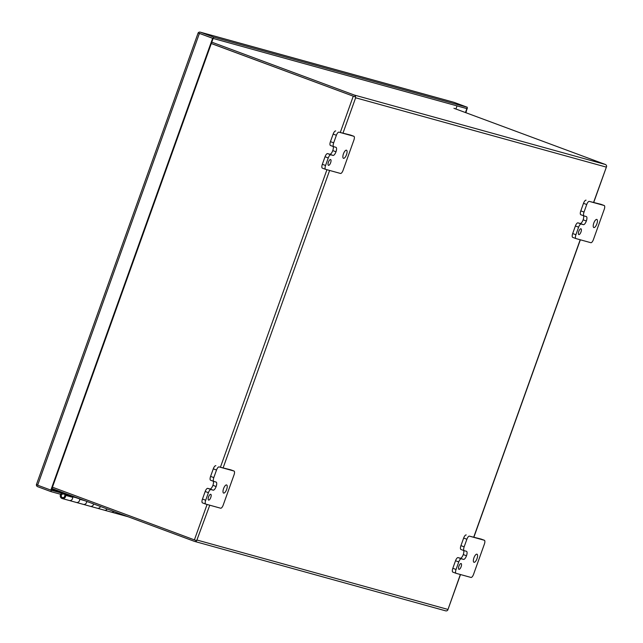 <?xml version="1.0" encoding="UTF-8"?>
<svg xmlns="http://www.w3.org/2000/svg" width="643" height="643" viewBox="0 0 643 643"><rect width="100%" height="100%" fill="white"/><g stroke="black" fill="none" stroke-linecap="round" stroke-linejoin="round"><path stroke-width="0.96" d="M203.606 34.907L199.29 33.307M210.719 494.29A3.086 1.133 110.4 0 0 208.597 496.846A3.086 1.133 110.4 0 0 208.597 500.093A3.086 1.133 110.4 0 0 208.637 500.101A3.086 1.133 110.4 0 0 210.751 497.545A3.086 1.133 110.4 0 0 210.751 494.298A3.086 1.133 110.4 0 0 210.719 494.29M226.569 484.943A4.324 1.583 110.4 0 0 223.603 488.519A4.324 1.583 110.4 0 0 223.611 493.06A4.324 1.583 110.4 0 0 223.66 493.077A4.324 1.583 110.4 0 0 226.625 489.5A4.324 1.583 110.4 0 0 226.617 484.959A4.324 1.583 110.4 0 0 226.569 484.943M213.87 481.446A3.705 1.358 -69.6 0 1 213.83 481.43A3.705 1.358 -69.6 0 1 213.806 477.596L216.514 470.025A3.705 1.358 -69.6 0 1 219.078 466.906L233.964 471.022A3.705 1.358 -69.6 0 1 234.004 471.03A3.705 1.358 -69.6 0 1 234.028 474.872L223.201 505.093A3.705 1.358 -69.6 0 1 220.645 508.211L205.76 504.096A3.705 1.358 -69.6 0 1 205.72 504.088A3.705 1.358 -69.6 0 1 205.696 500.246L208.404 492.691A3.705 1.358 -69.6 0 1 210.968 489.564L213.154 490.167A4.308 1.575 110.4 0 0 216.128 486.534L216.136 486.526A4.308 1.575 110.4 0 0 216.104 482.065A4.308 1.575 110.4 0 0 216.064 482.049L213.87 481.446M213.806 477.596L210.582 476.399L213.291 468.827L216.514 470.025M210.582 476.399A3.705 1.358 110.4 0 0 210.607 480.233A3.705 1.358 110.4 0 0 210.647 480.249L213.789 481.414M213.154 490.167L209.931 488.969A4.308 1.575 110.4 0 0 212.905 485.344A4.308 1.575 110.4 0 0 213.259 481.221M209.931 488.969L207.745 488.367A3.705 1.358 110.4 0 0 205.181 491.493L208.404 492.691M205.696 500.246L202.473 499.048L205.181 491.493M202.473 499.048A3.705 1.358 110.4 0 0 202.497 502.89A3.705 1.358 110.4 0 0 202.537 502.898L205.68 504.064M234.004 471.03L230.781 469.832A3.705 1.358 110.4 0 0 230.781 469.832A3.705 1.358 110.4 0 0 230.741 469.824L233.964 471.022M219.078 466.906L230.741 469.824M215.855 465.709A3.705 1.358 110.4 0 0 213.291 468.827M216.136 486.526L212.913 485.328L216.128 486.534M461.071 563.525A3.086 1.133 110.4 0 0 458.949 566.081A3.086 1.133 110.4 0 0 458.957 569.328A3.086 1.133 110.4 0 0 458.989 569.336A3.086 1.133 110.4 0 0 461.103 566.78A3.086 1.133 110.4 0 0 461.103 563.541A3.086 1.133 110.4 0 0 461.071 563.525M476.921 554.178A4.324 1.583 110.4 0 0 473.955 557.762A4.324 1.583 110.4 0 0 473.963 562.295A4.324 1.583 110.4 0 0 474.012 562.312A4.324 1.583 110.4 0 0 476.977 558.735A4.324 1.583 110.4 0 0 476.969 554.194A4.324 1.583 110.4 0 0 476.921 554.178M464.222 550.681A3.705 1.358 -69.6 0 1 464.182 550.665A3.705 1.358 -69.6 0 1 464.158 546.831L466.874 539.26A3.705 1.358 -69.6 0 1 469.43 536.141L484.316 540.257A3.705 1.358 -69.6 0 1 484.356 540.265A3.705 1.358 -69.6 0 1 484.38 544.107L473.561 574.328A3.705 1.358 -69.6 0 1 470.998 577.446L456.112 573.331A3.705 1.358 -69.6 0 1 456.072 573.323A3.705 1.358 -69.6 0 1 456.048 569.481L458.756 561.926A3.705 1.358 -69.6 0 1 461.32 558.799L463.507 559.402A4.308 1.575 110.4 0 0 466.488 555.769A4.308 1.575 110.4 0 0 466.464 551.3A4.308 1.575 110.4 0 0 466.416 551.284L464.222 550.681M463.507 559.402L460.284 558.212A4.308 1.575 110.4 0 0 463.265 554.579L466.488 555.769L463.265 554.571A4.308 1.575 110.4 0 0 463.611 550.456M464.158 546.831L460.935 545.634L463.651 538.07L466.874 539.26M460.935 545.634A3.705 1.358 110.4 0 0 460.959 549.476A3.705 1.358 110.4 0 0 460.999 549.484L464.15 550.649L460.959 549.476M460.284 558.212L458.097 557.602A3.705 1.358 110.4 0 0 455.533 560.728L458.756 561.926M456.048 569.481L452.825 568.283L455.533 560.728M452.825 568.283A3.705 1.358 110.4 0 0 452.849 572.125A3.705 1.358 110.4 0 0 452.889 572.141L456.032 573.307M481.173 539.091A3.705 1.358 110.4 0 0 481.133 539.075A3.705 1.358 110.4 0 0 481.093 539.059L484.316 540.257M469.43 536.141L481.093 539.059M466.207 534.944A3.705 1.358 110.4 0 0 463.651 538.07M330.574 159.536A3.086 1.133 110.4 0 0 328.452 162.092A3.086 1.133 110.4 0 0 328.46 165.339A3.086 1.133 110.4 0 0 328.493 165.347A3.086 1.133 110.4 0 0 330.615 162.792A3.086 1.133 110.4 0 0 330.606 159.552A3.086 1.133 110.4 0 0 330.574 159.536M346.424 150.189A4.324 1.583 110.4 0 0 343.466 153.773A4.324 1.583 110.4 0 0 343.466 158.315A4.324 1.583 110.4 0 0 343.515 158.323A4.324 1.583 110.4 0 0 346.481 154.746A4.324 1.583 110.4 0 0 346.473 150.205A4.324 1.583 110.4 0 0 346.424 150.189M333.733 146.692A3.705 1.358 -69.6 0 1 333.693 146.676A3.705 1.358 -69.6 0 1 333.669 142.842L336.377 135.271A3.705 1.358 -69.6 0 1 338.941 132.153L353.819 136.268A3.705 1.358 -69.6 0 1 353.859 136.276A3.705 1.358 -69.6 0 1 353.883 140.118L343.065 170.339A3.705 1.358 -69.6 0 1 340.501 173.457L325.623 169.342A3.705 1.358 -69.6 0 1 325.583 169.334A3.705 1.358 -69.6 0 1 325.559 165.492L328.26 157.937A3.705 1.358 -69.6 0 1 330.824 154.81L333.01 155.413A4.308 1.575 110.4 0 0 335.992 151.788A4.308 1.575 110.4 0 0 335.967 147.311A4.308 1.575 110.4 0 0 335.919 147.295L333.733 146.692M333.01 155.413L329.787 154.224A4.308 1.575 110.4 0 0 332.769 150.591L335.992 151.788L332.769 150.583A4.308 1.575 110.4 0 0 333.114 146.467M333.669 142.842L330.446 141.645L333.154 134.082L336.377 135.271M330.446 141.645A3.705 1.358 110.4 0 0 330.47 145.487A3.705 1.358 110.4 0 0 330.51 145.495L333.653 146.66M329.787 154.224L327.6 153.613A3.705 1.358 110.4 0 0 325.036 156.739L328.26 157.937M325.559 165.492L322.336 164.303L325.036 156.739M322.336 164.303A3.705 1.358 110.4 0 0 322.352 168.136A3.705 1.358 110.4 0 0 322.4 168.153L325.543 169.318M350.676 135.102A3.705 1.358 110.4 0 0 350.636 135.086A3.705 1.358 110.4 0 0 350.596 135.07L353.819 136.268M338.941 132.153L350.596 135.07M335.71 130.955A3.705 1.358 110.4 0 0 333.154 134.082M580.926 228.771A3.086 1.133 110.4 0 0 578.813 231.335A3.086 1.133 110.4 0 0 578.813 234.574A3.086 1.133 110.4 0 0 578.845 234.582A3.086 1.133 110.4 0 0 580.967 232.027A3.086 1.133 110.4 0 0 580.959 228.787A3.086 1.133 110.4 0 0 580.926 228.771M596.784 219.424A4.324 1.583 110.4 0 0 593.819 223.008A4.324 1.583 110.4 0 0 593.819 227.55A4.324 1.583 110.4 0 0 593.867 227.566A4.324 1.583 110.4 0 0 596.833 223.981A4.324 1.583 110.4 0 0 596.833 219.44A4.324 1.583 110.4 0 0 596.784 219.424M584.085 215.927A3.705 1.358 -69.6 0 1 584.045 215.919A3.705 1.358 -69.6 0 1 584.021 212.077L586.729 204.514A3.705 1.358 -69.6 0 1 589.293 201.388L604.171 205.503A3.705 1.358 -69.6 0 1 604.211 205.519A3.705 1.358 -69.6 0 1 604.235 209.353L593.417 239.574A3.705 1.358 -69.6 0 1 590.853 242.7L575.975 238.585A3.705 1.358 -69.6 0 1 575.935 238.569A3.705 1.358 -69.6 0 1 575.911 234.727L578.62 227.172A3.705 1.358 -69.6 0 1 581.176 224.045L583.37 224.656A4.308 1.575 110.4 0 0 586.344 221.023A4.308 1.575 110.4 0 0 586.32 216.546A4.308 1.575 110.4 0 0 586.271 216.538L584.085 215.927M583.37 224.656L580.147 223.459A4.308 1.575 110.4 0 0 583.121 219.826L586.352 221.015L583.121 219.818A4.308 1.575 110.4 0 0 583.474 215.702M584.021 212.077L580.798 210.88L583.506 203.317L586.729 204.514M580.798 210.88A3.705 1.358 110.4 0 0 580.822 214.722A3.705 1.358 110.4 0 0 580.862 214.73L584.005 215.903M580.147 223.459L577.953 222.848A3.705 1.358 110.4 0 0 575.397 225.974L578.62 227.172M575.911 234.727L572.688 233.538L575.397 225.974M572.688 233.538A3.705 1.358 110.4 0 0 572.712 237.371A3.705 1.358 110.4 0 0 572.752 237.388L575.895 238.553M601.028 204.337A3.705 1.358 110.4 0 0 600.988 204.321A3.705 1.358 110.4 0 0 600.948 204.305L604.171 205.503M589.293 201.388L600.948 204.305M586.07 200.19A3.705 1.358 110.4 0 0 583.506 203.317M70.987 495.994A0.571 0.53 105.5 0 1 71.027 496.002L70.955 495.986A0.571 0.53 105.5 0 1 70.987 495.994L66.325 495.046A1.559 1.455 105.5 0 1 66.125 494.989L63.649 494.065A1.857 1.72 -74.5 0 0 61.382 495.279A1.857 1.72 -74.5 0 0 62.524 497.594A1.857 1.72 -74.5 0 0 64.742 495.528L65.658 495.375A2.837 2.644 105.5 0 1 62.066 498.486A2.837 2.644 105.5 0 1 63.778 493.068A2.837 2.644 105.5 0 1 63.978 493.133L66.542 494.081M71.027 496.002L83.63 500.246M66.454 494.057A0.571 0.53 105.5 0 0 66.494 494.065A0.571 0.53 105.5 0 1 66.494 494.065L67.603 494.298M72.546 496.766A2.837 2.644 105.5 0 1 69.066 500.423A2.837 2.644 -74.5 0 0 72.659 497.312L65.658 495.375M69.645 495.962A1.857 1.72 -74.5 0 0 69.002 496.3M125.088 515.911A2.837 2.644 -74.5 0 0 126.229 516.048A2.837 2.644 105.5 0 1 125.088 515.911M120.185 513.805A2.837 2.644 105.5 0 1 118.087 513.974A2.837 2.644 -74.5 0 0 120.185 513.805M111.086 512.037A2.837 2.644 -74.5 0 0 113.779 511.434A2.837 2.644 105.5 0 1 111.086 512.037M107.196 508.991A2.837 2.644 105.5 0 1 104.078 510.1A2.837 2.644 -74.5 0 0 107.196 508.991M97.077 508.163A2.837 2.644 -74.5 0 0 100.485 506.499A2.837 2.644 105.5 0 1 97.077 508.163M93.645 503.959A2.837 2.644 105.5 0 1 90.076 506.234A2.837 2.644 -74.5 0 0 93.645 503.959M83.076 504.297A2.837 2.644 -74.5 0 0 86.684 501.379A2.837 2.644 105.5 0 1 83.076 504.297M84.715 500.648L79.668 499.249A2.837 2.644 105.5 0 1 76.067 502.36A2.837 2.644 -74.5 0 0 79.652 499.145M455.911 109.013L457.028 105.894M343.032 132.98L355.635 97.792L606.228 167.092L606.614 166.457A2.138 1.985 -74.5 0 0 605.336 164.463L453.918 108.273M460.356 574.504L447.761 610.111L460.492 574.545M211.804 42.165L354.237 95.027A2.138 1.985 105.5 0 1 355.515 97.013L211.306 43.547M355.635 97.792L355.515 97.013L355.635 97.792M593.626 202.28L606.614 166.457L593.77 202.32M445.527 610.802A2.138 1.985 -74.5 0 0 447.761 610.111L447.85 609.411L197.264 540.112L196.662 540.675A2.138 1.985 105.5 0 1 194.427 541.358L51.995 488.503M207.086 504.466L194.403 539.879L196.662 540.675L209.763 505.205M353.763 96.362L211.322 43.507L353.803 96.378M194.403 539.879L52.453 487.201M199.306 34.047L199.917 33.54L213.138 38.443L466.858 108.611L465.444 112.549M59.18 492.409L51.352 490.239L213.13 38.443L199.917 33.54M453.813 102.285A2.138 1.985 105.5 0 1 454.111 102.366L467.332 107.277L465.934 112.734M36.772 484.05L36.386 484.685A2.138 1.985 -74.5 0 0 37.664 486.679L50.885 491.59L51.368 490.247L50.861 490.111L212.632 38.307L213.13 38.443M60.812 494.33L50.885 491.59M466.874 108.571L467.365 108.755M213.138 38.443L213.613 37.109L467.332 107.277M198.157 32.889L36.386 484.693L37.64 485.2L199.41 33.396L198.157 32.889A2.138 1.985 105.5 0 1 200.391 32.198L213.613 37.109M199.41 33.396L212.632 38.307M37.64 485.2L50.861 490.111M51.601 489.596L61.832 493.334M71.269 496.412A1.857 1.72 105.5 0 1 71.646 497.031M61.165 493.149L61.503 492.216L63.472 492.763M61.503 492.216L51.93 488.664M69.484 496.018L71.381 496.541M207.745 488.367L210.968 489.564M458.097 557.602L461.32 558.799M327.6 153.613L330.824 154.81M577.953 222.848L581.176 224.045M65.948 493.679L63.978 493.133M74.612 497.336L66.325 495.046M223.177 467.734L329.618 170.451M580.211 239.751L473.77 537.034M605.336 164.463L354.237 95.027M353.256 96.225L340.364 132.241M326.941 169.712L220.501 466.995M200.391 32.198L454.111 102.366M210.607 480.233L213.83 481.43M202.497 502.89L205.72 504.088M452.849 572.125L456.072 573.323M481.133 539.075L484.356 540.265M330.47 145.487L333.693 146.676M322.352 168.136L325.583 169.334M350.636 135.086L353.859 136.276M580.822 214.722L584.045 215.919M572.712 237.371L575.935 238.569M600.988 204.321L604.211 205.519M65.851 493.647L63.778 493.068M128.198 516.779L62.267 498.55M74.652 497.352L66.237 495.022M473.915 537.074L580.356 239.791M194.58 541.406L445.671 610.85M453.966 102.317L200.246 32.15"/></g></svg>
